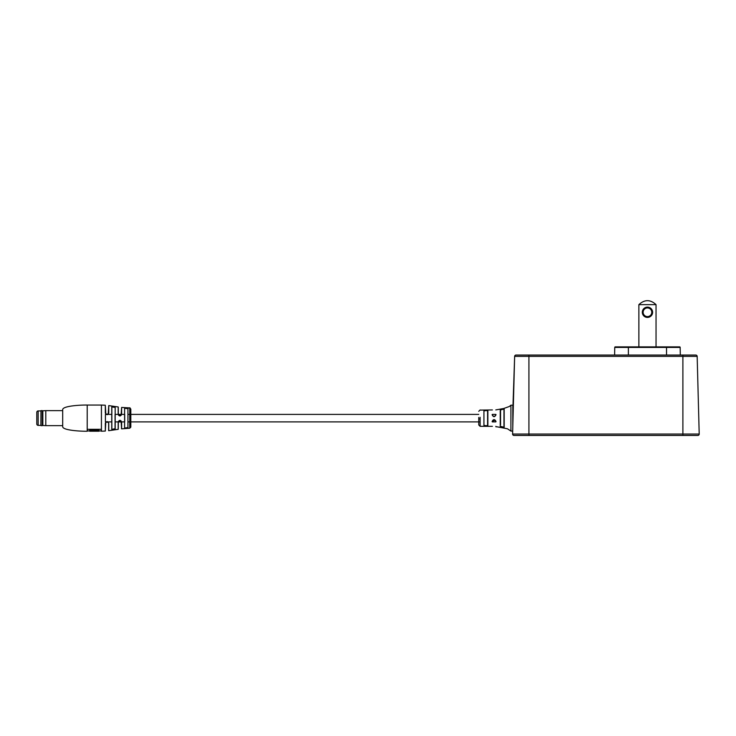 <?xml version="1.0" encoding="UTF-8"?>
<svg xmlns="http://www.w3.org/2000/svg" width="736" height="736" viewBox="0 0 736 736"><rect width="100%" height="100%" fill="white"/><g stroke="black" fill="none" stroke-linecap="round" stroke-linejoin="round"><path stroke-width="1.1" d="M107.852 421.894L105.414 421.894L105.414 414.396L111.752 414.396M127.926 407.79L121.615 407.44L121.615 414.267C120.511 416.493 119.361 416.493 118.183 414.276L121.09 415.371L121.615 407.44M128.478 407.818L130.005 407.845L128.478 407.818M130.005 408.066L127.797 407.864L130.005 407.873M87.216 431.222C80.813 431.388 62.431 430.358 62.689 426.595L62.689 409.694C62.431 405.922 80.813 404.901 87.216 405.058L87.216 431.222L87.529 429.309L101.154 429.309L101.43 431.222L101.43 405.058L87.216 405.058M111.844 421.894L111.752 406.87L115.184 407.422L111.844 406.962L111.844 429.318L115.064 428.766L115.064 421.894L115.064 428.784L115.064 414.396M115.184 407.422L115.184 428.867L111.752 429.419L111.752 406.87M127.926 415.674L127.926 408.646L124.605 408.287L128.036 408.544L124.605 408.268L124.605 428.021L128.036 427.763L124.605 428.002L127.926 427.644L127.926 421.894M127.825 407.983L130.042 408.048M129.738 408.379L129.738 428.223L121.615 428.849L121.081 420.9L118.358 421.48L118.275 429.217L118.358 421.48M101.43 431.222L105.312 431.057L105.312 423.301C106.49 421.093 107.64 421.093 108.753 423.31L108.753 430.698L118.183 429.327L118.183 422.013C119.361 419.796 120.502 419.796 121.615 422.013L121.615 428.849M105.312 405.232L105.818 414.092L108.21 414.11L108.753 412.979C107.64 415.187 106.499 415.187 105.312 412.979L105.312 405.232L101.43 405.058M118.183 414.276L118.183 406.962L108.753 405.591L108.753 412.979M111.752 406.842L115.184 407.394L115.184 414.396L121.486 414.396M478.759 414.396L130.815 414.396L130.815 409.152L130.815 427.138L130.815 421.894L480.111 421.894M111.752 429.438L115.184 428.886L115.184 421.894L118.183 421.894M108.753 423.31L108.634 430.588L108.634 423.264L108.22 422.188L105.8 422.216L105.312 431.057M108.21 414.11L108.753 405.591M121.615 422.013L121.495 428.738M118.275 414.313L118.275 407.072L118.358 414.81M127.926 427.644L127.926 408.646M124.706 414.396L124.706 421.894M111.844 414.396L111.844 406.962M130.815 409.152L130.005 407.919M98.974 430.376L89.709 430.1L89.709 431.222L98.974 431.222L98.974 430.376L89.709 430.376M105.312 423.301L105.8 422.216M121.09 415.371L121.615 414.267M105.312 412.979L105.818 414.092L105.414 413.025M480.111 417.284L480.111 426.319L478.759 424.957L478.759 417.422M503.967 426.99L503.967 409.29M500.554 426.328L504.188 427.276L500.25 426.604L500.25 409.685L504.188 409.014L504.188 427.276M504.188 409.014L500.554 409.934L500.554 424.773M484.205 425.288L485.907 426.006L487.609 425.445L487.609 410.9M487.876 410.596L487.876 425.693L483.929 425.592L483.929 410.688L487.876 410.596L485.907 410.283L484.205 410.992M492.439 421.038L492.099 421.59C492.099 428.177 492.099 428.177 492.099 421.59C493.387 418.996 494.702 418.996 496.036 421.59C496.036 428.499 496.036 428.499 496.036 421.59L495.328 420.311L492.439 421.038L492.384 421.894L495.788 421.894M512.679 431.084L510.913 431.084L507.444 428.784L496.036 426.622M510.913 431.084L510.913 405.196L512.817 405.196L512.817 425.638M514.639 356.38A1.362 1.362 0 0 1 516 355.056A1.362 1.362 0 0 0 514.639 356.38L682.888 356.38L682.888 355.056L516 355.056L695.805 355.056A1.362 1.362 0 0 1 697.167 356.38L699.2 434.047A1.362 1.362 0 0 1 697.838 435.445L513.967 435.445A1.362 1.362 0 0 1 512.606 434.047L514.639 356.38L512.817 410.651M480.111 410.108L492.384 409.943M496.036 414.699C496.036 407.781 496.036 407.781 496.036 414.699C494.712 417.294 493.396 417.294 492.099 414.69C492.099 408.112 492.099 408.112 492.099 414.69L492.384 414.8C493.497 416.972 494.638 416.972 495.788 414.8C495.788 408.103 495.788 408.103 495.788 414.8L496.036 414.699M483.929 410.688L483.929 425.592M487.609 410.844L487.609 412.16M487.609 423.798L487.876 425.693M500.554 422.961L500.554 422.455M500.554 413.319L500.554 412.832M500.554 412.362L500.554 411.507M495.788 426.365L496.036 426.862M495.788 421.48C495.788 428.177 495.788 428.177 495.788 421.48L495.328 420.311M510.913 405.196L509.376 406.484L503.764 408.471L495.788 409.924M492.384 414.8C492.384 408.434 492.384 408.434 492.384 414.8M40.885 410.918L38.162 410.918A1.362 1.362 0 0 0 36.8 412.28L36.8 424A1.362 1.362 0 0 0 38.162 425.362L40.885 425.362M36.8 419.235L36.8 417.054M40.885 425.564L40.968 410.633L40.885 425.564M42.246 410.633L42.835 410.798L42.835 425.491L42.246 425.647L42.246 410.633L40.968 410.633M42.246 425.647L40.968 425.647M42.835 425.491L45.788 425.647L45.788 410.633L42.835 410.798M62.689 410.633L45.788 410.633M62.689 425.647L45.788 425.647M680.303 355.056L680.165 347.42L680.303 355.056M628.378 346.877L679.622 346.877A0.543 0.543 0 0 1 680.165 347.42L614.744 347.42L614.615 355.056L614.744 347.42A0.543 0.543 0 0 1 615.296 346.877L628.378 346.877L628.378 355.056M652.611 312.266A5.152 5.152 0 0 1 647.459 317.418A5.152 5.152 0 0 1 642.307 312.266A5.152 5.152 0 0 1 647.459 307.124A5.152 5.152 0 0 1 652.611 312.266M643.126 312.266A4.333 4.333 0 0 0 647.459 316.6A4.333 4.333 0 0 0 651.792 312.266A4.333 4.333 0 0 0 647.459 307.942A4.333 4.333 0 0 0 643.126 312.266M656.043 304.64L638.876 304.64C644.598 299.359 650.32 299.359 656.043 304.64L656.043 346.877M638.876 346.877L638.876 304.64M480.111 419.005L478.759 418.858M38.162 410.918L38.162 425.362M528.917 435.445L528.917 355.056M682.888 435.445L682.888 356.38L697.167 356.38A1.362 1.362 0 0 0 695.805 355.056M666.531 346.877L666.531 355.056M679.622 346.877A0.543 0.543 0 0 1 680.165 347.42M512.596 434.084A1.362 1.362 0 0 1 512.606 434.047L699.2 434.047A1.362 1.362 0 0 1 699.2 434.084M108.017 421.894L111.752 421.894M118.275 421.894L121.495 421.976L121.081 420.9M121.606 421.894L124.605 421.894M128.036 421.894L129.738 421.894M121.606 414.396L124.605 414.396M128.036 414.396L129.738 414.396M492.384 414.396L495.788 414.396M129.738 428.223L130.815 427.138M101.154 430.946L98.974 430.946M89.709 430.946L87.529 430.946M108.634 423.264L108.22 422.188M107.116 421.654L108.192 422.16M121.044 415.417L120.143 415.895M119.913 415.914L118.754 415.444M108.192 414.129L107.116 414.626M492.384 426.337L480.111 426.319M480.111 409.961L478.759 411.323"/></g></svg>
